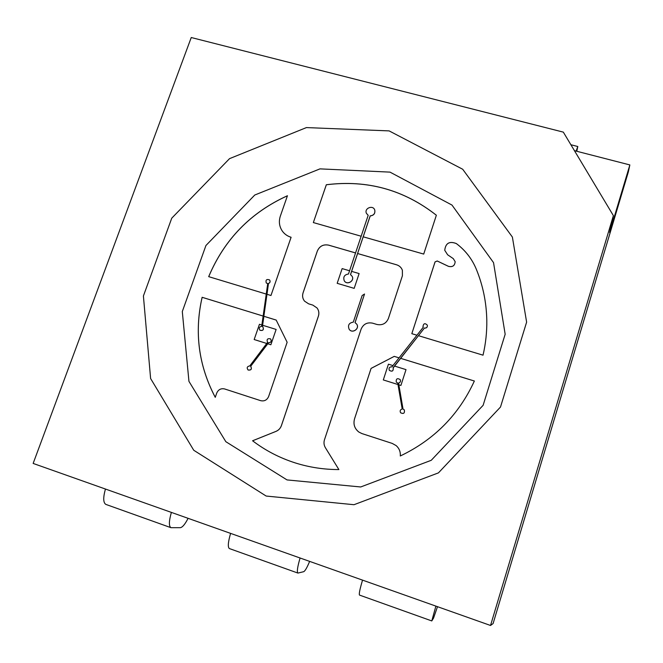 <?xml version="1.0" encoding="UTF-8"?>
<svg xmlns="http://www.w3.org/2000/svg" width="663" height="663" viewBox="0 0 663 663"><rect width="100%" height="100%" fill="white"/><g stroke="black" fill="none" stroke-linecap="round" stroke-linejoin="round"><path stroke-width="0.99" d="M389.123 130.893L462.691 169.247L512.383 237.056L526.621 322.127L500.499 407.032L438.442 472.876L354.001 504.709L266.161 496.048L193.745 450.26L150.609 378.523L143.407 295.98L171.75 218.177L229.531 158.648L306.414 127.586L389.123 130.893M613.383 215.632L490.529 625.474L33.15 463.429L191.251 37.526L563.326 132.128L613.383 215.632L609.604 232.514L629.85 164.93L574.448 150.675M629.85 164.93L628.333 171.974L493.106 623.543L628.333 171.974M490.529 625.474L493.106 623.543M390.01 172.123L451.992 205.074L493.537 262.631L505.165 334.251L483.12 405.317L431.248 460.304L360.697 486.974L287.029 479.921L225.843 441.699L188.947 381.366L182.3 311.544L205.928 245.517L254.783 195.013L319.98 168.874L390.01 172.123M337.177 283.325L342.141 268.598L349.567 270.769L342.141 268.598L337.177 283.325L354.183 288.364L359.122 273.57L351.622 271.374L350.536 274.623M318.406 316.16L318.389 316.143C319.309 313.127 318.845 310.383 316.997 307.922L317.013 307.947C318.862 310.4 319.326 313.143 318.406 316.16L281.41 425.629C280.424 428.339 278.626 430.262 275.999 431.381L252.57 440.771C265.415 450.542 279.653 457.934 295.292 462.923C309.364 467.357 323.9 469.578 338.884 469.57L325.376 447.682C323.917 445.196 323.619 442.561 324.472 439.776L361.111 329.138C363.357 324.091 367.178 322.094 372.589 323.163L376.907 324.464C382.336 325.533 386.164 323.536 388.402 318.48L402.408 275.75L402.383 270.247C401.347 267.504 399.408 265.681 396.557 264.777L357.606 253.539L351.622 271.374L359.122 273.57M262.432 326.536L263.882 316.301L276.189 320.08L287.137 342.265L268.623 396.532C267.015 400.087 264.363 401.463 260.675 400.667L224.616 388.949C220.986 388.17 218.359 389.546 216.743 393.06L215.251 397.336C198.56 365.537 194.184 332.188 202.124 297.297L263.136 316.069M262.614 325.26L276.131 329.436L270.869 344.76L267.769 343.79L268.498 342.821C271.167 342.539 271.863 341.246 270.587 338.934L270.545 338.892C267.446 338.229 266.46 339.381 267.595 342.34L249.802 365.893C247.084 366.424 246.512 367.799 248.095 370.012C251.178 370.319 252.048 369.076 250.697 366.283L267.769 343.79L270.869 344.76L276.131 329.436L262.614 325.26M250.747 366.324C252.097 369.109 251.227 370.352 248.144 370.045L248.095 370.012M266.741 343.467L254.169 339.531L259.448 324.282L261.868 325.027L259.448 324.282L254.169 339.531L266.741 343.467M215.26 397.311C198.577 365.528 194.209 332.196 202.14 297.314L263.136 316.06M262.88 326.842L262.904 326.859C264.023 329.801 263.037 330.936 259.962 330.282L259.937 330.257M358.849 432.036L358.84 432.036C354.556 428.605 353.122 424.212 354.539 418.859L371.081 368.413L394.253 356.387L399.043 357.863L394.245 356.371L371.073 368.396L354.531 418.85C353.106 424.212 354.539 428.605 358.84 432.036L361.907 433.569L392.206 443.414L396.126 445.586C399.225 448.345 400.609 451.81 400.295 455.978C434.157 439.801 458.846 414.814 474.368 381.01L400.543 358.31L418.436 335.677L483.037 355.177C485.722 343.608 486.982 331.956 486.799 320.229L486.799 320.229C486.443 302.237 482.888 285.082 476.117 268.764C482.888 285.098 486.443 302.253 486.799 320.254M416.936 335.221L411.822 333.68L435.052 261.902L437.224 260.982L448.453 266.327C452.556 267.297 454.793 265.739 455.166 261.661L453.268 258.62L447.641 254.791L444.74 250.299C445.577 243.139 449.439 240.893 456.326 243.553C465.202 250.183 471.799 258.587 476.117 268.764L476.117 268.764C471.799 258.611 465.211 250.208 456.335 243.578L456.326 243.553M402.383 270.264C401.347 267.521 399.408 265.697 396.565 264.802L357.597 253.515L363.2 236.807L423.715 254.078L436.362 215.226C403.924 189.784 367.252 179.623 326.329 184.745L313.342 222.569L326.337 184.77C367.252 179.656 403.924 189.817 436.362 215.243M275.982 431.373C278.601 430.254 280.408 428.331 281.394 425.621L318.389 316.143M317.013 307.947L312.803 305.096L308.593 303.82L304.524 301.135C302.601 298.665 302.121 295.905 303.057 292.847L317.345 251.004C319.566 246.114 323.304 244.15 328.55 245.111L355.559 252.926M361.161 236.227L313.342 222.569M268.465 283.491C270.114 282.637 270.479 281.452 269.559 279.927C266.601 278.891 265.498 279.902 266.253 282.935L267.728 283.598L261.686 326.32C259.233 326.842 258.645 328.152 259.913 330.24C262.987 330.895 263.973 329.76 262.855 326.818L262.382 326.511L268.465 283.491L266.99 294.297L270.968 295.499L291.098 237.271C287.435 236.169 284.51 234.105 282.322 231.08C279.264 226.497 278.601 221.508 280.341 216.113L287.444 195.734C250.631 212.491 224.376 239.467 208.688 276.645L266.244 294.074M266.965 294.289L263.857 316.276L276.181 320.072M268.507 283.549C270.156 282.687 270.529 281.502 269.609 279.977L269.584 279.952M266.277 282.96L267.719 283.648M291.098 237.288C287.444 236.185 284.518 234.122 282.339 231.105L282.339 231.105M287.427 195.776C250.639 212.533 224.401 239.492 208.712 276.653M393.134 367.716L394.452 366.051L406.013 369.623L394.452 366.051L400.551 358.327L474.36 381.018M406.013 369.623L400.908 385.443L398.861 384.805L400.908 385.443L406.013 369.623M403.029 409.054L404.306 409.916C404.878 413.198 403.651 414.151 400.618 412.776C399.681 410.903 400.212 409.643 402.209 408.996L397.742 383.057L396.259 382.07C395.952 378.714 397.261 377.885 400.17 379.576C400.866 381.3 400.319 382.46 398.546 383.065L403.029 409.054L398.562 383.098C400.344 382.493 400.883 381.324 400.195 379.601L400.187 379.584M364.534 294.016L362.139 295.541L353.296 322.143C348.953 322.889 347.586 325.276 349.177 329.287C352.277 333.961 359.976 328.624 356.677 324.083L355.028 322.616L364.534 294.016L355.07 322.632M349.21 329.329L349.21 329.329C352.302 334.003 360.009 328.666 356.711 324.124L356.677 324.083M355.55 252.943L328.566 245.136C323.312 244.175 319.583 246.13 317.353 251.028L303.074 292.872C302.137 295.922 302.618 298.681 304.532 301.143M275.999 431.381L252.595 440.779C265.424 450.55 279.662 457.934 295.292 462.923L295.292 462.923M400.618 412.776L400.634 412.8C403.668 414.176 404.894 413.223 404.322 409.941L404.306 409.916M392.944 365.578L388.435 364.186L383.305 379.932L397.991 384.532L383.305 379.932L388.435 364.186L392.944 365.586M396.134 445.594L396.134 445.594C399.225 448.354 400.618 451.81 400.303 455.978M368.164 215.351L366.39 213.287M374.744 210.03L374.761 210.072C375.341 213.511 373.824 215.467 370.211 215.939L363.216 236.807M411.831 333.68L435.061 261.926L437.224 261.007L448.453 266.352C452.556 267.322 454.793 265.764 455.166 261.678L455.166 261.661M444.74 250.307C445.586 243.164 449.448 240.918 456.335 243.578M423.267 327.224L422.961 326.619C423.508 323.337 424.975 322.856 427.353 325.168C427.519 327.24 426.549 328.193 424.444 328.028L418.452 335.677M427.353 325.168L427.362 325.218C427.536 327.282 426.566 328.235 424.461 328.069M389.297 370.302L389.314 370.335C392.173 371.951 393.474 371.131 393.225 367.857L393.209 367.841C393.449 371.089 392.148 371.918 389.297 370.302C388.593 367.957 389.479 366.813 391.941 366.846L423.276 327.207L422.969 326.644M396.259 382.07L397.742 383.081M370.186 215.873L350.495 274.598L352.061 276.198C354.937 280.905 346.873 285.562 344.238 280.722C343.003 276.919 344.42 274.681 348.481 274.01L368.18 215.309L366.374 213.254C364.128 208.182 373.02 204.718 374.736 209.997C375.316 213.436 373.799 215.4 370.186 215.873L370.211 215.939M352.078 276.222L352.094 276.247C354.962 280.955 346.898 285.62 344.263 280.772L344.254 280.747M424.444 328.028L393.225 367.857M250.697 366.283L268.498 342.821M268.457 342.779C271.126 342.498 271.822 341.205 270.545 338.892M576.785 151.28L577.805 146.515L576.13 151.114M309.638 561.387C307.044 567.636 305.055 571.075 303.671 571.705L297.919 573.072L229.381 548.566C227.649 547.257 228.055 542.193 230.591 533.384M297.919 573.072C296.751 571.954 297.472 566.931 300.082 557.997M437.489 606.686L433.561 618.057L431.787 620.933L359.495 595.084C358.84 594.139 359.86 589.158 362.537 580.133M431.787 620.933L435.881 606.115M188.085 518.325C185.068 524.242 182.466 527.367 180.286 527.682L170.955 527.682L105.881 504.41C103.188 502.778 103.038 497.648 105.442 489.037M170.955 527.682C168.758 526.207 168.899 521.118 171.377 512.4M570.884 144.741L577.805 146.515"/></g></svg>
